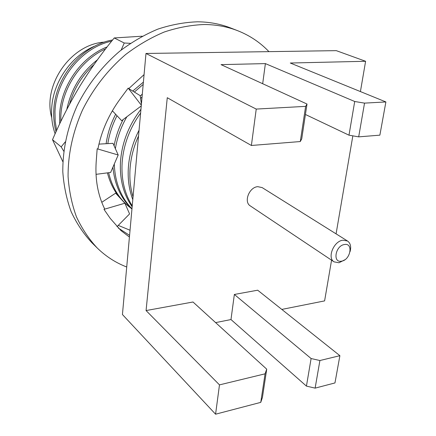 <?xml version="1.0" encoding="UTF-8"?>
<svg xmlns="http://www.w3.org/2000/svg" width="436" height="436" viewBox="0 0 436 436"><rect width="100%" height="100%" fill="white"/><g stroke="black" fill="none" stroke-linecap="round" stroke-linejoin="round"><path stroke-width="0.65" d="M344.783 259.812L338.979 262.755L334.069 261.856L250.319 205.917C243.462 201.993 249.179 187.131 257.769 186.668L262.161 187.6L347.541 241.026C350.511 243.195 351.356 246.732 350.07 251.637M334.069 261.856C326.946 257.85 333.736 241.108 342.909 240.198L347.541 241.026M344.478 244.509C353.629 242.699 350.517 260.03 341.557 261.169C332.368 263.186 335.371 245.588 344.478 244.509M133.045 196.854C130.375 188.052 129.378 178.64 130.048 168.623C130.871 157.527 133.699 146.638 138.539 135.956M132.795 199.639C129.078 189.764 127.606 179.005 128.375 167.353C129.323 154.6 132.882 142.218 139.057 130.206M140.605 113.049C129.666 128.293 123.508 144.817 122.124 162.628C121.17 179.196 124.538 193.606 132.233 205.863M132.146 206.811C123.41 194.205 119.524 179.071 120.5 161.402C121.998 142.447 128.811 125.083 140.942 109.3M114.292 164.018C114.984 182.395 120.876 197.328 131.966 208.817M142.054 96.956L140.577 98.46M126.865 116.761C121.05 126.892 117.219 137.531 115.371 148.671M114.09 145.798C115.753 136.746 118.761 128.01 123.11 119.584M140.229 96.122L142.31 94.1M131.95 209.024C120.897 198.473 114.559 184.504 112.94 167.135M108.635 172.71C111.938 186.706 118.543 197.873 128.446 206.223L131.481 208.582M143.182 84.415L134.353 92.056M117.001 115.714C112.395 124.68 109.343 133.983 107.834 143.618M143.39 82.132L132.757 91.07M115.644 114.27C110.739 123.72 107.567 133.536 106.128 143.716M107.441 172.863C109.747 182.041 113.616 190.047 119.055 196.892M124.592 202.898L128.446 206.228M69.488 104.368C73.913 88.628 82.121 75.324 94.111 64.463M66.833 109.414C71.073 89.042 81.27 72.518 97.419 59.825M60.784 121.562L60.833 116.308C61.798 88.328 80.862 59.928 105.583 48.908M59.705 123.819L59.596 115.377C60.55 86.323 81.172 56.996 107.12 46.919M56.636 130.429L55.181 121.312L54.974 111.878C55.83 79.314 82.039 47.241 111.654 41.164M56.021 131.781C54.217 125.132 53.465 118.194 53.77 110.973C54.598 77.575 82.219 44.946 112.597 39.992M55.116 133.792C52.244 125.623 51.11 116.968 51.704 107.834C53.208 81.434 71.918 55.067 95.767 45.693M251.387 145.477L256.237 109.076L305.631 106.362L307.015 104.041L301.723 138.888L300.295 141.547L251.387 145.477L167.266 97.708L146.071 310.563L192.995 302.001L266.723 369.161L265.083 373.821L260.755 402.368L215.575 414.2L219.482 384.879L265.083 373.821M215.624 322.613L230.982 319.55L234.355 294.458L257.681 290.202L339.895 355.683L319.904 360.528L311.108 358.534L234.355 294.458M281.809 309.418L324.602 300.895L331.567 260.183M336.074 233.849L352.844 135.847M360.419 91.571L365.602 61.274L290.289 63.024L385.893 101.942L379.87 135.16L358.686 136.86L364.534 103.119L385.893 101.942M307.015 104.041L221.047 64.632L265.388 63.602L262.679 83.717M146.071 310.563L219.482 384.879M256.237 109.076L145.978 53.465L122.434 314.525L215.575 414.2M265.388 63.602L354.708 101.495L364.534 103.119M365.602 61.274L336.281 50.647L145.978 53.465M266.723 369.161L262.418 397.49L260.755 402.368M339.895 355.683L334.957 382.939L315.119 388.133L306.432 386.105L230.982 319.55M300.295 141.547L305.631 106.362M305.429 114.483L348.991 135.182L354.708 101.495M348.991 135.182L358.686 136.86M306.432 386.105L311.108 358.534M315.119 388.133L319.904 360.528M118.265 225.39L130.037 230.241M130.38 43.333L124.244 43.006L121.175 50.053M65.231 141.907L61.182 146.883L63.765 151.194M124.244 43.006L114.243 37.948C101.441 53.579 89.92 69.76 79.674 86.492C69.564 103.31 60.511 121.05 52.505 139.705L61.182 146.883M142.234 36.204L114.243 37.948M52.505 139.705L62.871 161.745M104.395 42.123C70.943 44.036 42.243 85.124 51.742 117.725M268.947 51.644C260.21 42.477 249.79 35.496 237.68 30.705L230.688 27.986C220.403 23.98 209.345 21.92 197.524 21.8C184.444 22.269 171.217 24.71 157.837 29.13C144.567 34.673 131.852 42.047 119.693 51.241C102.095 66.196 87.374 85.091 76.9 106.237C67.329 128.07 62.631 149.979 62.811 171.964C63.841 186.134 66.637 199.41 71.199 211.792C76.681 223.494 83.565 233.8 91.843 242.699L97.19 247.964C105.877 256.417 115.72 262.766 126.718 267.001M129.574 235.353L118.211 227.979M237.68 30.705C227.336 26.678 216.207 24.612 204.299 24.514C191.115 25.01 177.779 27.506 164.279 32.002C150.883 37.632 138.043 45.11 125.753 54.44C107.965 69.597 93.064 88.737 82.442 110.145C72.736 132.244 67.945 154.404 68.081 176.618C69.084 190.93 71.875 204.337 76.447 216.828C81.952 228.628 88.868 239.004 97.19 247.964M96.018 174.34L110.64 172.449L118.194 154.998L112.989 143.335L98.95 144.114M112.368 110.788L121.666 120.674L141.242 105.943M141.417 104.041L140.158 95.637L128.756 88.606L140.158 95.637M116.973 226.698L129.579 213.923L124.892 203.22L115.622 193.17L101.768 202.315L115.622 193.17M129.421 237.053L120.936 230.562L110.237 218.392L103.97 209.356L124.892 203.22M103.97 209.356L104.705 209.002C97.86 195.094 95.021 179.321 96.198 161.685L97.163 148.807L118.194 154.998M97.163 148.807L97.904 148.965C101.446 131.083 108.82 114.483 120.02 99.163L128.189 88.116L141.313 105.19M128.653 88.715L144.065 74.632M112.319 110.869L113.589 112.09"/></g></svg>
